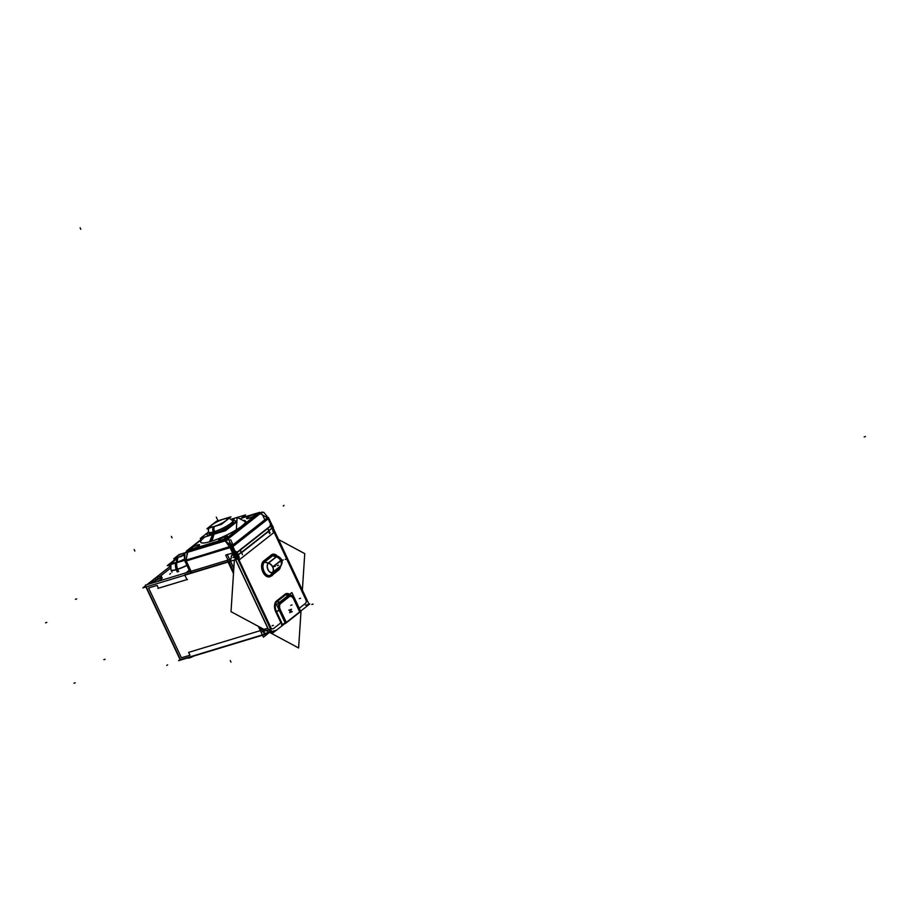 <?xml version="1.0" encoding="UTF-8"?>
<svg xmlns="http://www.w3.org/2000/svg" width="911" height="911" viewBox="0 0 911 911"><rect width="100%" height="100%" fill="white"/><g stroke="black" fill="none" stroke-linecap="round" stroke-linejoin="round"><path stroke-width="1.37" d="M151.966 581.548L148.652 584.156L151.966 581.548M184.694 574.864L227.932 561.745L184.694 574.864M161.6 578.667L159.835 580.056A4.35 0.797 -25.2 0 1 157.546 581.457A4.35 0.797 -25.2 0 0 159.835 580.056L161.6 578.667A4.35 0.797 -25.2 0 0 162.249 577.813M152.604 582.903A4.35 0.797 -25.2 0 0 152.638 582.949A4.35 0.797 -25.2 0 1 153.253 582.049M160.996 577.813A4.35 0.797 -25.2 0 0 155.018 580.671A4.35 0.797 -25.2 0 1 160.996 577.813M228.98 561.791L233.615 571.641L228.98 561.791M259.703 627.087L261.241 630.355L259.703 627.087M148.573 587.982L157.102 585.397L158.446 588.233L186.914 579.601L158.446 588.233L157.102 585.397L148.573 587.982L181.437 657.81L148.573 587.982M189.966 655.225L181.437 657.81L189.966 655.225L188.623 652.378L260.341 630.628L188.623 652.378L189.966 655.225M268.847 530.555L271.922 528.129L270.897 525.954L271.922 528.129L268.847 530.555L272.025 528.05M268.961 532.206A2.539 1.959 -128.2 0 0 268.802 530.84A2.539 1.959 -128.2 0 1 268.961 532.206M267.697 528.471L268.722 530.657L267.697 528.471M240.117 550.062L237.042 552.476L240.117 550.062M270.852 525.852L267.777 528.278L270.852 525.852M236.962 552.681L237.987 554.856L236.962 552.681M238.204 556.541A2.539 1.959 -128.2 0 0 238.067 555.05A2.539 1.959 -128.2 0 1 238.204 556.541M238.113 554.753L241.187 552.339L240.162 550.164L241.187 552.339L238.113 554.753L241.29 552.26M232.282 554.913A2.551 1.959 51.8 0 1 233.125 554.583A2.551 1.959 51.8 0 0 231.713 555.824A2.551 1.959 51.8 0 1 232.259 554.936M231.69 555.926L230.267 561.688L231.69 555.926M273.687 532.707L272.742 530.68L273.687 532.707L239.616 559.548L273.687 532.707M237.669 555.733L239.502 559.627L237.669 555.733M291.247 595.316A6.161 3.769 73.1 0 0 288.833 595.475A6.161 3.769 73.1 0 1 294.333 598.652L300.288 611.315L299.719 611.771L300.288 611.315L294.333 598.652A6.161 3.769 73.1 0 0 291.281 595.338A6.115 3.735 -106.9 0 1 294.447 598.823M286.202 622.407L285.644 622.851L286.202 622.407L280.246 609.744L286.202 622.407M285.223 623.056L281.453 624.718L285.223 623.056M288.65 595.6L280.121 602.33L288.65 595.6M279.95 602.467A6.161 3.769 73.1 0 0 279.597 610.245L285.564 622.919L279.597 610.245A6.161 3.769 73.1 0 1 279.95 602.467M280.508 603.594A4.885 2.995 73.1 0 0 280.132 609.493A4.885 2.995 73.1 0 1 280.508 603.594L289.436 596.58A4.885 2.995 73.1 0 1 289.812 596.409M289.186 596.739L280.645 603.458L289.186 596.739A4.885 2.995 -106.9 0 1 289.892 596.386A4.885 2.995 -106.9 0 1 293.832 599.267M289.402 596.591A4.885 2.995 73.1 0 1 293.684 599.153L299.651 611.828L293.684 599.153A4.885 2.995 73.1 0 0 289.857 596.398M234.423 554.651L235.63 554.947L234.423 554.651M191.731 572.723L230.289 561.028L191.731 572.723L186.277 560.937L191.731 572.723M255.513 514.476A4.862 0.9 154.8 0 0 254.226 514.328A4.862 0.9 154.8 0 1 254.522 515.524A4.862 0.9 154.8 0 1 248.657 518.359A4.862 0.9 154.8 0 1 246.813 518.621A4.862 0.9 154.8 0 1 248.191 517.004A4.862 0.9 154.8 0 1 252.757 514.772A4.862 0.9 154.8 0 0 247.188 517.744A4.862 0.9 154.8 0 0 248.657 518.359A4.862 0.9 154.8 0 0 255.501 514.521M199.555 545.04A4.862 0.9 154.8 0 1 193.485 548.616L220.018 540.565A4.862 0.9 154.8 0 1 218.868 540.633A4.862 0.9 154.8 0 1 220.587 538.811A4.862 0.9 154.8 0 1 225.586 536.533A4.862 0.9 154.8 0 1 227.568 536.488M227.556 536.545A4.862 0.9 154.8 0 1 221.487 540.121L225.666 538.845L258.405 513.064L254.989 514.1L258.405 513.064L225.666 538.845L221.487 540.121A4.862 0.9 154.8 0 0 227.055 537.148A4.862 0.9 154.8 0 0 225.586 536.533A4.862 0.9 154.8 0 0 219.722 539.369A4.862 0.9 154.8 0 0 220.018 540.565L193.485 548.616A4.862 0.9 154.8 0 0 199.065 545.643A4.862 0.9 154.8 0 0 197.596 545.029A4.862 0.9 154.8 0 1 199.566 544.983M192.016 549.06A4.862 0.9 154.8 0 1 190.866 549.128A4.862 0.9 154.8 0 1 192.585 547.295A4.862 0.9 154.8 0 1 197.596 545.029A4.862 0.9 154.8 0 0 191.731 547.864A4.862 0.9 154.8 0 0 192.016 549.06L187.814 550.335L192.016 549.06M241.996 517.721L259.817 512.312L225.769 539.13L186.402 551.075L203.962 537.251L201.718 539.813A24.768 4.555 -25.2 0 0 210.692 541.487A24.768 4.555 -25.2 0 0 238.215 528.608A24.768 4.555 -25.2 0 0 243.021 520.375L242.838 520.386A24.768 4.555 -25.2 0 1 238.352 528.517A24.768 4.555 -25.2 0 1 210.692 541.487L213.265 534.427M225.245 540.883A2.129 1.298 -106.9 0 1 225.324 539.312A2.129 1.298 -106.9 0 0 225.245 540.883L229.788 546.964L186.038 560.242A2.129 1.298 -106.9 0 0 186.174 560.698A2.129 1.298 -106.9 0 1 186.038 560.242L187.393 552.362L225.245 540.883L229.788 546.964L186.038 560.242L187.393 552.362L225.245 540.883M226.657 539.733A2.129 0.786 143.2 0 0 225.939 540.223A2.129 0.786 143.2 0 1 226.657 539.733M232.043 545.45L229.788 546.964A2.129 1.298 -106.9 0 0 229.925 547.42A2.129 1.298 -106.9 0 1 229.788 546.964L232.043 545.45L229.652 542.25L232.043 545.45M233.091 553.945L232.385 554.435L233.091 553.945L230.027 547.659L186.277 560.937L232.874 546.475L230.198 547.807L233.091 553.945M234.822 552.681L233.842 553.41L234.822 552.681M235.539 552.134L236.177 551.633L236.609 552.567L236.177 551.633L235.539 552.134L232.874 546.475L268.085 518.746L232.874 546.475L235.539 552.134M268.415 531.272L241.449 552.51L268.415 531.272M270.1 524.918L270.544 525.841L270.1 524.918L271.432 523.825M270.738 524.406L270.18 524.85L270.738 524.406L268.085 518.746L270.738 524.406M233.558 522.162A13.494 2.482 154.8 0 1 227.602 527.435A13.494 2.482 154.8 0 1 214.575 533.242A13.494 2.482 154.8 0 0 228.262 527.048A13.494 2.482 154.8 0 0 233.33 521.923A13.494 2.482 154.8 0 1 233.535 522.117M209.131 533.664A13.494 2.482 -25.2 0 0 214.575 533.242A13.494 2.482 -25.2 0 1 209.097 533.334A13.494 2.482 -25.2 0 0 209.109 533.607M214.586 533.117L213.971 531.808A13.392 2.46 154.8 0 0 226.907 526.046A13.392 2.46 154.8 0 0 232.806 520.807L232.783 520.762A15.942 2.938 154.8 0 1 234.15 520.625A15.942 2.938 154.8 0 1 231.052 525.92A15.942 2.938 154.8 0 1 213.345 534.21A15.942 2.938 -25.2 0 1 207.571 533.14M229.219 518.2L232.783 520.773A15.942 2.938 154.8 0 1 231.952 525.317A15.942 2.938 154.8 0 1 213.345 534.21A15.942 2.938 -25.2 0 1 208.528 532.195A15.942 2.938 -25.2 0 0 207.628 533.072M177.543 569.159A14.644 2.699 154.8 0 1 170.926 569.83L170.869 565.127L170.915 569.785A14.644 2.699 -25.2 0 0 170.938 569.853A14.644 2.699 154.8 0 1 170.881 569.614M172.008 572.119L170.949 569.887A14.644 2.699 -25.2 0 0 176.859 569.443A14.644 2.699 154.8 0 0 186.903 565.332A14.644 2.699 154.8 0 1 176.859 569.443M171.826 562.531A11.103 2.038 -25.2 0 1 173.409 560.937A11.103 2.038 -25.2 0 0 176.187 562.827A11.103 2.038 154.8 0 0 184.819 559.195A11.103 2.038 154.8 0 1 176.187 562.827A11.103 2.038 -25.2 0 1 171.78 562.611M172.657 562.691A10.044 1.845 -25.2 0 1 173.101 561.7A10.044 1.845 -25.2 0 0 176.711 562.406A10.044 1.845 154.8 0 0 184.808 558.978A10.044 1.845 154.8 0 1 176.711 562.406A10.044 1.845 -25.2 0 1 172.669 562.713M172.874 562.383L174.923 558.375L172.908 562.269A9.77 1.799 -25.2 0 0 172.896 562.577A9.77 1.799 -25.2 0 0 176.848 562.303A9.77 1.799 154.8 0 0 176.882 562.292A9.77 1.799 154.8 0 1 176.848 562.303A9.77 1.799 -25.2 0 1 177.053 558.887M176.176 556.94A5.022 0.922 -25.2 0 1 182.872 553.478A5.022 0.922 154.8 0 1 184.227 553.182A5.022 0.922 154.8 0 1 184.238 553.182A4.908 0.9 154.8 0 0 184.09 553.193A4.908 0.9 154.8 0 0 182.564 553.558M176.848 562.235A13.164 8.062 -106.9 0 1 177.804 557.498A5.022 0.922 154.8 0 0 183.806 554.571A5.022 0.922 154.8 0 1 177.827 557.452A5.022 0.922 -25.2 0 1 176.13 556.985M263.723 631.3L265.26 634.58L267.356 632.929L265.26 634.58L263.723 631.3M170.721 565.947L146.944 584.668M145.646 585.693L142.811 587.925L231.394 561.051M154.187 579.305A4.35 0.797 154.8 0 1 158.468 576.948A4.35 0.797 154.8 0 1 161.554 576.344A4.35 0.797 154.8 0 1 160.769 577.312M159.049 578.667L161.008 577.118M193.792 656.045A4.35 0.797 154.8 0 1 187.939 657.993L187.757 657.594M159.277 578.474A4.35 0.797 154.8 0 1 154.995 580.831A4.35 0.797 154.8 0 1 151.921 581.434A4.35 0.797 154.8 0 1 152.706 580.466M154.426 579.111L152.456 580.66M180.082 659.484L178.602 660.657L265.5 634.295L267.481 632.735M227.386 560.584L233.489 573.554L227.386 560.584M269.519 632.348L263.416 637.153L258.337 626.347L263.416 637.142L269.508 632.348M189.226 570.263L185.946 572.837L189.226 570.263M262.186 628.419L264.873 634.136L180.492 659.735L145.384 585.147L229.777 559.548L233.842 568.179M191.709 656.398L182.724 659.063M273.232 530.532L270.92 525.624M268.882 532.047A2.539 1.959 -128.2 0 0 268.529 530.555M267.72 528.141L270.032 533.049M271.808 525.237L236.518 553.034L271.808 525.237M236.985 552.351L239.297 557.259M238.135 556.405A2.539 1.959 -128.2 0 0 237.794 554.753M242.497 554.731L240.185 549.823M272.685 527.788L237.395 555.573L236.154 552.931L271.444 525.135L236.154 552.931L237.395 555.573L272.685 527.788L271.444 525.135L272.685 527.788M272.48 633.259L235.63 554.389L272.48 633.259L276.386 630.196L272.48 633.259M308.988 604.187L273.072 527.856L308.988 604.187M270.647 575.126L278.857 568.658A1.275 0.979 -128.2 0 0 278.834 569.944L270.624 576.412A1.275 0.979 -128.2 0 1 270.647 575.126M271.022 574.807A7.311 4.475 -106.9 0 1 264.065 571.391A7.311 4.475 -106.9 0 1 264.919 561.825M271.034 576.059A8.575 5.25 -106.9 0 1 262.88 572.051A8.575 5.25 -106.9 0 1 263.871 560.846M272.731 555.653L264.52 562.121A1.275 0.979 51.8 0 1 263.438 561.165L271.649 554.697A1.275 0.979 51.8 0 0 272.731 555.653M272.343 555.972A7.311 4.475 -106.9 0 1 275.224 555.289A7.311 4.475 -106.9 0 1 275.828 555.516M279.552 567.804A7.311 4.475 -106.9 0 1 279.176 568.327A7.311 4.475 -106.9 0 1 278.459 568.954M271.227 555.05A8.575 5.25 -106.9 0 1 277.525 556.211M280.577 566.278A8.575 5.25 -106.9 0 1 278.39 570.275M272.389 555.721L276.397 556.86A5.102 3.12 -106.9 0 1 278.538 556.632A5.102 3.12 -106.9 0 1 278.709 556.701M281.283 565.207A5.102 3.12 -106.9 0 1 281.192 565.367A5.102 3.12 -106.9 0 1 280.656 565.936M270.544 575.262L272.605 572.279L280.827 565.811L278.755 568.794M272.924 572.017A5.102 3.12 -106.9 0 1 268.073 569.637A5.102 3.12 -106.9 0 1 268.665 562.964M272.548 555.608L276.557 556.735L268.335 563.203L264.338 562.064M276.352 556.689L268.141 563.157A5.956 4.578 51.8 0 1 272.708 567.189L280.918 560.732A5.956 4.578 51.8 0 0 276.352 556.689M272.503 572.427L272.514 572.427A5.956 4.578 -128.2 0 0 272.605 566.972L280.816 560.504A5.956 4.578 -128.2 0 1 280.713 565.959M261.525 628.055L264.224 633.794M228.023 560.083L225.689 555.118L232.556 553.045L268.665 629.797A5.318 3.257 73.1 0 0 271.626 631.425A5.318 3.257 73.1 0 1 268.711 629.786L261.81 631.881M230.187 561.848L231.69 555.756M233.82 568.418L227.215 554.366M267.151 632.997L276.5 630.161L309.786 603.947L305.538 605.234M261.047 630.253L267.697 628.237M271.603 631.391A5.318 3.257 -106.9 0 1 268.836 629.74M280.816 622.805L281.51 622.327L280.816 622.805M276.375 611.406L281.647 622.612L280.987 622.987L275.714 611.771L276.375 611.406M276.58 611.839A7.903 4.828 -106.9 0 1 277.251 601.374M275.931 612.226A8.598 5.261 -106.9 0 1 276.671 600.839M285.838 594.61L276.955 601.602L276.363 601.078L285.234 594.086L285.838 594.61M285.542 594.849A7.903 4.828 -106.9 0 1 288.115 594.131A7.903 4.828 -106.9 0 1 289.243 594.496M284.927 594.325A8.598 5.261 -106.9 0 1 289.641 594.336M300.448 611.566L294.253 598.402M285.439 623.511L276.557 604.631L291.873 592.571L300.755 611.452L285.439 623.511M299.844 612.055L293.649 598.88M280.201 609.47L286.407 622.634M280.383 609.858A4.885 2.995 -106.9 0 1 280.804 603.378M279.575 609.949L285.781 623.124M279.153 610.142L276.261 611.406M279.779 610.37A6.115 3.735 -106.9 0 1 280.303 602.285M285.655 594.576L288.912 595.498L280.041 602.49L276.773 601.556M288.65 595.714A6.115 3.735 -106.9 0 1 291.315 595.35M237.213 556.097L271.262 628.465M268.46 629.865L270.476 628.989M231.633 555.972A2.551 1.959 -128.2 0 1 232.225 554.958A2.551 1.959 -128.2 0 1 235.79 556.484L236.393 556.006M239.695 559.73L237.782 555.653M272.867 530.646L273.892 532.798M272.366 525.795A2.551 1.959 51.8 0 1 273.243 526.991L273.004 527.173M272.321 528.448L306.369 600.827M236.291 530.441L237.145 517.323L246.539 522.367M278.595 539.574L304.752 553.615L302.372 590.123M234.366 560.06L231.018 611.68L298.614 647.972L301.04 610.78M230.403 561.358L188.566 574.044M262.448 514.704L264.828 519.771M253.77 514.339A4.942 0.911 -25.2 0 0 248.578 516.639A4.942 0.911 -25.2 0 0 246.71 518.575A4.942 0.911 -25.2 0 0 248.817 518.234M225.826 536.351A4.942 0.911 -25.2 0 0 220.621 538.663A4.942 0.911 -25.2 0 0 218.754 540.587A4.942 0.911 -25.2 0 0 220.861 540.257M226.486 538.572L226.475 538.572A2.129 1.298 73.1 0 0 225.951 540.394M186.732 550.973A2.129 1.298 73.1 0 0 186.664 552.715M192.403 548.889A4.942 0.911 -25.2 0 0 196.958 546.953A4.942 0.911 -25.2 0 0 199.589 544.926A4.942 0.911 -25.2 0 0 197.357 544.983M197.824 544.846A4.942 0.911 -25.2 0 0 192.631 547.158A4.942 0.911 -25.2 0 0 190.752 549.082A4.942 0.911 -25.2 0 0 192.87 548.752M220.394 540.394A4.942 0.911 -25.2 0 0 224.949 538.458A4.942 0.911 -25.2 0 0 227.591 536.431A4.942 0.911 -25.2 0 0 225.347 536.488M230.654 546.668L231.303 545.974A2.129 0.786 143.2 0 0 230.597 546.406M229.618 546.896L225.222 541.02M226.52 539.642A2.129 0.786 143.2 0 0 225.928 540.041M262.744 512.563L262.061 511.959L225.45 540.792L231.633 546.258L230.859 547.135L236.644 559.365L231.588 560.903M190.957 573.235L185.195 560.994L230.882 547.135M230.995 547.363L268.699 518.006L273.266 527.708L272.207 528.539M234.002 553.751L235.084 553.216M232.806 546.281A2.129 1.651 -133.3 0 0 232.328 545.7L231.952 545.37M232.009 545.609L231.417 546.076A2.129 1.64 51.8 0 1 232.214 547.147L268.836 518.302A2.129 1.64 51.8 0 0 268.039 517.243L267.435 517.71M267.287 517.835L232.168 545.484M238.067 555.425L236.644 556.541L232.077 546.851M241.472 552.749L268.802 531.227M267.959 518.587A2.129 1.617 -123.3 0 0 267.527 517.983A2.129 1.64 -128.2 0 1 267.982 518.575A2.129 1.64 -128.2 0 0 267.538 517.983A2.129 1.64 -128.2 0 1 267.982 518.575M231.633 546.258L268.244 517.425M224.926 539.392L224.915 539.392A2.129 1.64 51.8 0 1 226.941 539.972M259.601 512.494A2.129 1.64 51.8 0 1 260.99 513.155M260.933 513.109L263.734 512.255L267.06 516.378M186.22 552.066L184.922 553.091L184.796 560.47M189.875 571.652L184.91 561.108M185.32 561.256L185.081 561.449A2.129 1.64 -128.2 0 1 184.796 560.219L185.047 560.026M187.472 552.465L186.163 560.071M187.245 550.825L187.256 550.825A2.129 1.64 -128.2 0 0 186.208 552.328L186.561 552.055M183.532 553.387L185.195 560.641L231.394 546.053L230.688 546.816L229.037 539.585L183.532 553.387M230.802 547.158A2.129 1.298 73.1 0 1 230.642 546.577L185.138 560.39A2.129 1.298 73.1 0 0 185.297 560.96M270.146 524.782L270.761 526.091M230.654 539.745L233.034 544.801M213.891 533.322A13.494 2.482 -25.2 0 0 227.215 527.526A13.494 2.482 -25.2 0 0 233.512 522.06A13.494 2.482 -25.2 0 0 233.273 521.821M209.04 533.22A13.494 2.482 -25.2 0 0 209.086 533.55A13.494 2.482 -25.2 0 0 215.178 532.935M231.485 519.168L237.133 517.459M237.293 517.414L245.594 514.897L240.333 519.042M208.471 531.978L200.409 538.321L225.507 530.714L236.849 521.775M211.899 541.111L214.051 534.188M214.165 533.835A15.772 2.904 154.8 0 1 207.685 533.003A15.772 2.904 154.8 0 1 208.539 532.149L208.22 529.45M209.541 541.817L212.514 534.655M213.96 533.299L213.322 531.944A13.392 2.46 154.8 0 0 226.543 526.182A13.392 2.46 154.8 0 0 232.783 520.762A15.772 2.904 154.8 0 1 233.979 520.636A15.772 2.904 154.8 0 1 230.574 526.091A15.772 2.904 154.8 0 1 212.662 534.279M231.565 555.721A2.972 2.289 51.8 0 1 232.248 554.548A2.972 2.289 51.8 0 1 232.407 554.435M268.449 531.124L269.622 533.618M236.211 551.497L236.837 552.806M236.313 551.531L232.248 554.537M231.61 555.516L230.255 561.165M248.35 518.382A4.942 0.911 -25.2 0 0 252.905 516.435A4.942 0.911 -25.2 0 0 255.535 514.419A4.942 0.911 -25.2 0 0 253.304 514.476M215.235 532.912L214.597 531.557A13.392 2.46 154.8 0 1 208.551 532.183A13.392 2.46 -25.2 0 0 213.971 531.808A4.179 2.562 -106.9 0 1 214.165 526.569M225.279 518.541L223.571 519.031A4.179 2.357 72.1 0 0 223.366 519.122M213.402 532.104A4.179 2.756 -105.8 0 1 213.709 526.706M214.677 531.717L214.677 531.717A4.179 2.357 -107.9 0 1 214.62 526.433M221.373 524.383L206.888 528.779L216.499 521.206L230.984 516.81L221.373 524.383M178.647 571.504L177.622 569.341M177.246 571.926L176.233 569.762A10.044 6.616 -105.8 0 1 176.176 569.637M186.88 565.275A14.644 2.699 154.8 0 1 176.142 569.58A10.044 6.616 -105.8 0 1 175.686 562.85A10.989 2.016 154.8 0 0 184.819 559.081M186.96 565.458A14.667 2.699 154.8 0 1 176.21 569.774M172.031 572.176L170.961 569.933A14.667 2.699 154.8 0 0 177.611 569.352A10.044 5.648 -107.9 0 1 176.734 562.543A10.989 2.016 154.8 0 1 171.86 562.463A10.989 2.016 154.8 0 1 173.454 560.834M184.796 560.276L167.214 565.651L173.534 560.686M177.178 562.201A10.044 1.845 154.8 0 1 172.634 562.656A10.044 1.845 154.8 0 1 173.158 561.552M184.796 558.91A10.044 1.845 154.8 0 1 176.222 562.486M168.956 565.708L170.163 564.763M177.292 562.098A9.77 1.799 154.8 0 1 172.885 562.543A9.77 1.799 154.8 0 1 173.022 561.916M184.785 558.864A9.77 1.799 154.8 0 1 176.37 562.383A13.164 8.677 -105.8 0 1 177.645 557.43A4.908 0.9 154.8 0 0 183.783 554.492M177.326 562.155A13.164 7.402 -107.9 0 1 178.112 557.293A4.908 0.9 154.8 0 1 176.222 556.894A4.908 0.9 154.8 0 1 183.031 553.41M183.817 554.64L181.688 556.325L173.773 558.728L179.023 554.594L185.502 552.635M184.842 575.183L187.006 579.783M191.925 656.273A2.129 1.31 -106.1 0 1 191.321 656.455A2.129 1.31 -106.1 0 0 191.64 656.421L183.122 659.006A2.129 1.298 -106.9 0 1 182.804 659.04A2.129 1.298 -106.9 0 0 183.396 658.858A2.129 1.298 -106.9 0 1 183.225 658.96M170.653 568.009L159.949 576.435L170.653 568.009M146.591 587.686A5.318 0.979 -25.2 0 0 146.876 588.312A5.318 0.979 -25.2 0 1 146.432 588.142L179.296 657.97A5.318 0.979 154.8 0 0 179.74 658.141M158.127 579.282L157.603 578.178M156.191 580.307L155.849 579.567M189.693 657.856L189.34 657.116M154.221 582.471L153.674 581.298M166.77 665.463L167.613 664.802L166.77 665.463M187.484 579.419L157.876 588.404M134.156 549.538L134.851 551.03M230.984 662.103L230.278 660.612M76.695 598.914L75.431 599.29M46.814 622.441L45.55 622.828M864.186 436.904L865.45 436.528M105.107 659.291L103.843 659.678M75.226 682.817L73.962 683.204M271.216 628.51L270.521 627.041A3.188 1.947 73.1 0 0 273.459 628.613L273.311 628.727M272.366 528.403L305.732 599.301A3.188 1.947 -106.9 0 1 305.47 603.401L299.264 608.286L305.47 603.401A3.188 1.947 -106.9 0 0 305.732 599.301L272.366 528.403M270.726 576.196L278.629 569.979A8.472 5.181 73.1 0 0 280.474 566.426A8.472 5.181 73.1 0 1 278.629 569.979A1.275 0.979 51.8 0 1 278.641 568.851L270.749 575.069L278.641 568.851A1.275 0.979 51.8 0 0 278.629 569.979L270.726 576.196A1.275 0.979 51.8 0 1 270.749 575.069A1.275 0.979 51.8 0 0 270.726 576.196A8.472 5.181 73.1 0 1 262.937 572.017A8.472 5.181 73.1 0 1 263.643 561.13A1.275 0.979 -128.2 0 0 264.589 561.973L272.48 555.756L264.589 561.973A1.275 0.979 -128.2 0 1 263.643 561.13A8.472 5.181 73.1 0 0 262.937 572.017A8.472 5.181 73.1 0 0 270.726 576.196M264.429 562.098A7.368 4.509 73.1 0 0 263.974 571.436A7.368 4.509 73.1 0 0 270.601 575.183A7.368 4.509 73.1 0 1 263.974 571.436A7.368 4.509 73.1 0 1 264.429 562.098M271.535 554.913L263.643 561.13L271.535 554.913A1.275 0.979 -128.2 0 0 272.48 555.756A1.275 0.979 -128.2 0 1 271.535 554.913A8.472 5.181 73.1 0 1 277.354 556.143A8.472 5.181 73.1 0 0 271.535 554.913M277.103 556.405A7.368 4.509 73.1 0 0 272.651 555.63A7.368 4.509 73.1 0 1 275.395 555.346M276.192 556.815A5.956 4.578 51.8 0 1 280.713 560.743A5.956 4.578 51.8 0 1 280.622 566.004L278.686 568.794L280.622 566.004L272.719 572.222L270.783 575.012A1.275 0.979 -128.2 0 0 270.772 576.287M272.662 572.302A5.956 4.578 -128.2 0 0 272.81 566.961A5.956 4.578 51.8 0 1 272.719 572.222L280.622 566.004A5.956 4.578 51.8 0 0 280.713 560.743A5.956 4.578 -128.2 0 0 276.306 556.837A5.956 4.578 -128.2 0 1 280.713 560.743L272.81 566.961A5.956 4.578 -128.2 0 0 268.403 563.055L264.668 561.996L268.403 563.055L276.306 556.837L272.571 555.778A1.275 0.979 51.8 0 1 271.501 554.822M268.255 563.18A5.159 3.154 73.1 0 0 267.982 569.694A5.159 3.154 73.1 0 0 272.571 572.324A5.159 3.154 73.1 0 1 267.982 569.694A5.159 3.154 73.1 0 1 268.255 563.18M230.221 561.7L229.094 562.041L230.221 561.7M267.845 628.362L261.252 630.366L267.845 628.362L233.148 554.628L267.845 628.362M267.971 628.328L261.115 630.401M280.93 622.725L281.442 622.441L276.375 611.657L275.862 611.953L276.375 611.657A7.948 4.862 73.1 0 1 276.876 601.59A7.948 4.862 73.1 0 0 276.375 611.657L281.442 622.441L280.93 622.725L275.862 611.953A8.495 5.204 73.1 0 1 276.568 601.032L277.035 601.454L285.576 594.735L277.035 601.454L276.568 601.032A8.495 5.204 73.1 0 0 275.862 611.953L280.93 622.725M285.097 594.314L276.568 601.032L285.097 594.314L285.576 594.735L285.097 594.314A8.495 5.204 73.1 0 1 289.561 594.393A8.495 5.204 73.1 0 0 285.097 594.314M289.368 594.553L289.368 594.553A7.948 4.862 73.1 0 0 285.758 594.598A7.948 4.862 73.1 0 1 288.491 594.211M279.267 610.393L276.466 611.623L279.267 610.393M279.654 602.194L277.126 601.476L279.654 602.194M288.183 595.475L285.655 594.758L288.183 595.475M271.694 575.9L272.537 575.24M270.567 576.321L278.777 569.853M272.503 554.628L271.66 555.289M271.694 554.788L263.484 561.256M285.211 559.377L286.487 558.99M277.32 565.594L278.584 565.207M270.704 575.137L272.765 572.154M313.088 604.084L311.824 604.471L313.088 604.084M272.116 625.777L273.391 625.39M281.408 622.577L282.114 624.069M275.76 611.736L281.032 622.942M285.587 594.166L284.744 594.826M285.268 594.177L276.397 601.169M290.78 605.36L292.044 604.972M299.309 598.641L300.584 598.254M233.854 556.917L233.022 557.589M289.903 611.122L291.167 610.734M274.109 566.562L275.373 566.186M282 560.345L283.264 559.969M289.584 612.602L290.86 612.215M288.787 610.188L290.051 609.801M290.245 609.63L291.509 609.243M291.053 612.044L292.317 611.668M251.538 515.148L241.347 518.234L251.538 515.148M204.929 536.955A24.768 4.555 -25.2 0 0 210.692 541.487M226.247 538.8A2.129 1.64 51.8 0 1 227.374 539.266A2.129 1.64 51.8 0 0 226.247 538.8A2.129 1.64 51.8 0 1 227.591 539.449M227.499 539.369L227.921 539.927L227.499 539.369L260.239 513.588L262.243 514.761L260.239 513.588L227.499 539.369M230.768 547.067L231.553 546.201M232.783 546.304A2.129 1.64 -128.2 0 0 232.328 545.712A2.129 1.64 -128.2 0 1 232.783 546.304M267.424 517.869L232.214 545.598L267.424 517.869M262.562 514.954L267.253 517.721L262.562 514.954M258.94 513.007A2.129 1.64 -128.2 0 1 260.113 513.474A2.129 1.64 -128.2 0 0 258.94 513.007A2.129 1.64 -128.2 0 1 260.33 513.667M187.495 550.745A2.129 1.298 73.1 0 0 187.393 552.362A2.129 1.298 73.1 0 1 187.495 550.745A2.129 1.298 73.1 0 0 187.427 552.487M202.948 538.412L187.814 550.335L202.948 538.412M232.612 520.443L233.626 519.634A3.826 0.706 154.8 0 0 231.69 519.338A3.826 0.706 154.8 0 1 233.626 519.634L233.694 519.589M225.472 540.815L186.641 552.601M225.222 538.959L224.687 538.23M229.879 547.09L225.154 540.758M231.417 546.065L230.699 546.828M232.817 546.349L235.824 552.738M284.073 505.377L283.241 506.038M268.13 517.311L231.508 546.156M200.5 539.061L201.764 538.674M260.899 513.075L226.85 539.893M187.472 552.761L187.45 554.241M186.163 560.903L191.834 572.962M169.731 574.158L170.573 573.497M187.415 552.214L186.003 560.402M253.144 540.132L251.88 540.519M230.665 546.702L185.161 560.504M218.128 521.081L217.433 519.589L218.128 521.081M234.15 556.837L233.307 557.498M223.559 519.156A9.201 1.697 154.8 0 1 225.905 520.682A9.201 1.697 154.8 0 1 214.313 526.433A9.201 1.697 -25.2 0 1 211.967 524.907A9.201 1.697 -25.2 0 1 223.559 519.156A9.201 1.697 154.8 0 1 225.905 520.682A9.201 1.697 154.8 0 1 214.313 526.433A9.201 1.697 -25.2 0 1 211.967 524.907A9.201 1.697 -25.2 0 1 223.559 519.156M80.817 229.287L80.122 227.796L80.817 229.287M216.977 518.621L216.271 517.141L216.977 518.621M177.907 571.675L176.916 569.569M176.836 569.375A10.044 6.149 -106.9 0 1 176.165 562.941M177.827 557.452A5.022 0.922 -25.2 0 1 176.552 556.61A5.022 0.922 -25.2 0 1 182.872 553.478A5.022 0.922 154.8 0 1 184.238 553.182M171.37 536.374L172.065 537.854L171.37 536.374M237.156 556.143L270.521 627.041A3.188 1.947 73.1 0 0 273.459 628.613L280.816 622.817M280.804 565.845A5.159 3.154 73.1 0 0 281.146 565.424L279.404 568.02M281.146 565.424C283.036 561.643 282.148 558.694 278.47 556.598A5.159 3.154 73.1 0 0 276.477 556.712M270.783 575.012L272.719 572.222A5.956 4.578 51.8 0 0 272.81 566.961A5.956 4.578 -128.2 0 0 268.403 563.055L276.306 556.837L272.571 555.778M232.806 520.819A13.392 2.46 154.8 0 1 226.896 526.046A13.392 2.46 154.8 0 1 213.971 531.808M182.12 659.245L183.009 659.04L182.12 659.245M278.47 556.598L275.577 555.414M272.059 631.346L265.454 633.35M212.457 524.383L210.054 526.285M208.596 528.255L208.551 532.161M208.551 532.183L209.792 534.803M145.771 586.741L179.945 659.37M275.509 555.38L278.538 556.632M279.358 568.088L281.192 565.367M278.31 556.541C282.171 558.648 283.093 561.666 281.043 565.572M265.329 633.396L272.184 631.312M201.604 539.938L203.973 537.251"/></g></svg>
